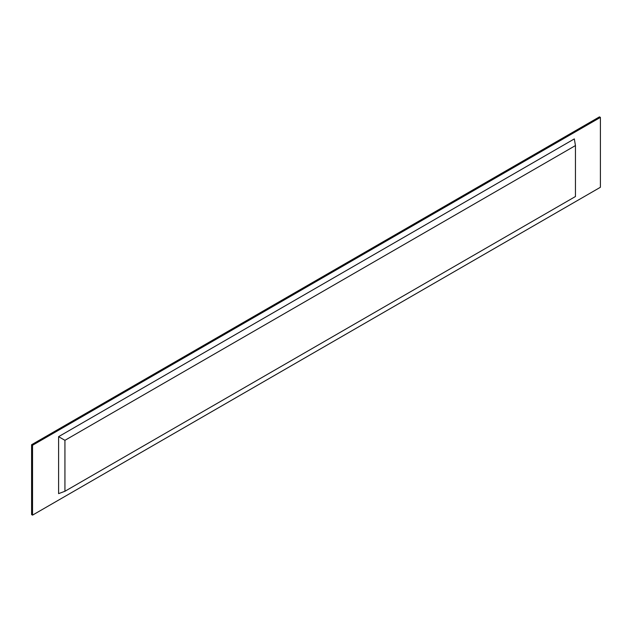 <?xml version="1.0" encoding="UTF-8"?>
<svg xmlns="http://www.w3.org/2000/svg" width="632" height="632" viewBox="0 0 632 632"><rect width="100%" height="100%" fill="white"/><g stroke="black" fill="none" stroke-linecap="round" stroke-linejoin="round"><path stroke-width="0.95" d="M600.4 187.277L32.532 515.135L31.6 514.598L31.6 444.723L599.468 116.865L600.4 117.402L600.4 187.277M600.4 117.402L32.532 445.26L32.532 515.135M58.594 436.665L58.594 493.632L64.93 491.269L575.452 196.52L575.452 145.573L574.33 138.906L58.594 436.665L64.93 440.314L64.93 491.269M32.532 445.26L31.6 444.723M575.452 145.573L64.93 440.314"/></g></svg>
